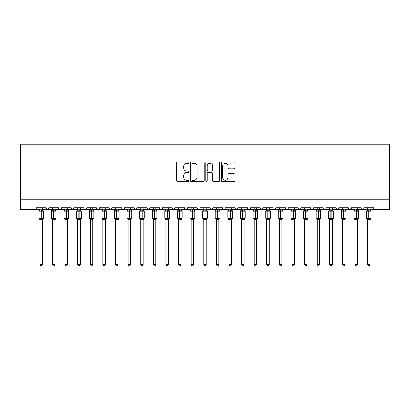 <?xml version="1.0" encoding="UTF-8"?>
<svg xmlns="http://www.w3.org/2000/svg" width="410" height="410" viewBox="0 0 410 410"><rect width="100%" height="100%" fill="white"/><g stroke="black" fill="none" stroke-linecap="round" stroke-linejoin="round"><path stroke-width="0.61" d="M188.872 162.55A0.692 0.692 0 0 0 188.175 161.858L177.663 161.858A0.989 0.989 0 0 0 176.674 162.847L176.674 180.661A0.989 0.989 0 0 0 177.663 181.65L188.175 181.65A0.692 0.692 0 0 0 188.872 180.959A0.692 0.692 0 0 0 188.175 180.267L186.816 180.267A3.167 3.167 0 0 1 183.649 177.099L183.649 175.613A3.167 3.167 0 0 1 186.816 172.446L188.175 172.446A0.692 0.692 0 0 0 188.872 171.754A0.692 0.692 0 0 0 188.175 171.062L186.816 171.062A3.167 3.167 0 0 1 183.649 167.895L183.649 166.409A3.167 3.167 0 0 1 186.816 163.241L188.175 163.241A0.692 0.692 0 0 0 188.872 162.55M233.92 168.833A0.989 0.989 0 0 0 234.909 167.844L234.909 162.847A0.989 0.989 0 0 0 233.92 161.858L222.246 161.858A0.989 0.989 0 0 0 221.256 162.847L221.256 180.661A0.989 0.989 0 0 0 222.246 181.65L233.92 181.65A0.989 0.989 0 0 0 234.909 180.661L234.909 174.624A0.989 0.989 0 0 0 233.92 173.635L228.923 173.635A0.989 0.989 0 0 0 227.934 174.624L227.934 177.617A2.65 2.65 0 0 1 225.285 180.267A2.65 2.65 0 0 1 222.64 177.617L222.64 165.891A2.65 2.65 0 0 1 225.285 163.241A2.65 2.65 0 0 1 227.934 165.891L227.934 167.844A0.989 0.989 0 0 0 228.923 168.833L233.92 168.833M20.5 199.229L389.5 199.229L389.5 144.279L20.5 144.279L20.5 209.31L34.865 209.31C35.67 209.341 36.172 208.833 36.377 207.798L45.956 207.798L46.509 208.967M204.134 162.847A0.989 0.989 0 0 0 203.145 161.858L191.465 161.858A0.989 0.989 0 0 0 190.476 162.847L190.476 180.661A0.989 0.989 0 0 0 191.465 181.65L203.145 181.65A0.989 0.989 0 0 0 204.134 180.661L204.134 162.847M206.855 161.858L218.535 161.858A0.989 0.989 0 0 1 219.524 162.847L219.524 180.661A0.989 0.989 0 0 1 218.535 181.65L213.533 181.65A0.989 0.989 0 0 1 212.544 180.661L212.544 173.435A0.989 0.989 0 0 0 211.555 172.446L208.239 172.446A0.989 0.989 0 0 0 207.25 173.435L207.25 180.959A0.692 0.692 0 0 1 206.558 181.65A0.692 0.692 0 0 1 205.866 180.959L205.866 162.847A0.989 0.989 0 0 1 206.855 161.858M42.43 209.31L47.468 209.31C46.668 209.341 46.161 208.833 45.956 207.798A1.512 1.512 0 0 0 47.468 209.31A1.512 1.512 0 0 0 48.98 207.798L58.558 207.798A1.512 1.512 0 0 0 60.07 209.31A1.512 1.512 0 0 0 61.582 207.798L71.161 207.798A1.512 1.512 0 0 0 72.672 209.31A1.512 1.512 0 0 0 74.184 207.798L83.763 207.798A1.512 1.512 0 0 0 85.275 209.31A1.512 1.512 0 0 0 86.787 207.798L96.365 207.798A1.512 1.512 0 0 0 97.877 209.31A1.512 1.512 0 0 0 99.389 207.798L108.968 207.798A1.512 1.512 0 0 0 110.48 209.31A1.512 1.512 0 0 0 111.992 207.798L121.57 207.798A1.512 1.512 0 0 0 123.082 209.31A1.512 1.512 0 0 0 124.594 207.798L134.172 207.798A1.512 1.512 0 0 0 135.684 209.31A1.512 1.512 0 0 0 137.196 207.798L146.775 207.798A1.512 1.512 0 0 0 148.287 209.31A1.512 1.512 0 0 0 149.804 207.798L159.377 207.798A1.512 1.512 0 0 0 160.889 209.31A1.512 1.512 0 0 0 162.406 207.798L171.98 207.798A1.512 1.512 0 0 0 173.491 209.31A1.512 1.512 0 0 0 175.008 207.798L184.582 207.798A1.512 1.512 0 0 0 186.094 209.31A1.512 1.512 0 0 0 187.611 207.798L197.184 207.798A1.512 1.512 0 0 0 198.696 209.31A1.512 1.512 0 0 0 200.213 207.798L209.787 207.798A1.512 1.512 0 0 0 211.304 209.31A1.512 1.512 0 0 0 212.816 207.798L222.389 207.798A1.512 1.512 0 0 0 223.906 209.31A1.512 1.512 0 0 0 225.418 207.798L234.991 207.798A1.512 1.512 0 0 0 236.508 209.31A1.512 1.512 0 0 0 238.02 207.798L247.594 207.798A1.512 1.512 0 0 0 249.111 209.31A1.512 1.512 0 0 0 250.623 207.798L260.196 207.798A1.512 1.512 0 0 0 261.713 209.31A1.512 1.512 0 0 0 263.225 207.798L272.804 207.798A1.512 1.512 0 0 0 274.316 209.31A1.512 1.512 0 0 0 275.827 207.798L285.406 207.798A1.512 1.512 0 0 0 286.918 209.31A1.512 1.512 0 0 0 288.43 207.798L298.008 207.798A1.512 1.512 0 0 0 299.52 209.31A1.512 1.512 0 0 0 301.032 207.798L310.611 207.798A1.512 1.512 0 0 0 312.123 209.31A1.512 1.512 0 0 0 313.635 207.798L323.213 207.798A1.512 1.512 0 0 0 324.725 209.31A1.512 1.512 0 0 0 326.237 207.798L335.816 207.798A1.512 1.512 0 0 0 337.327 209.31A1.512 1.512 0 0 0 338.839 207.798L348.418 207.798A1.512 1.512 0 0 0 349.93 209.31A1.512 1.512 0 0 0 351.442 207.798L361.02 207.798A1.512 1.512 0 0 0 362.532 209.31A1.512 1.512 0 0 0 364.044 207.798L373.623 207.798A1.512 1.512 0 0 0 375.135 209.31L374.161 208.957M351.442 207.798L350.888 208.967M348.418 207.798L348.966 208.967M338.839 207.798L338.286 208.967M335.816 207.798L336.364 208.967M323.213 207.798L323.762 208.967M307.08 209.31L312.123 209.31C311.318 209.341 310.816 208.833 310.611 207.798L311.159 208.967M301.032 207.798L300.75 208.675M294.477 209.31L299.52 209.31C298.716 209.341 298.213 208.833 298.008 207.798L298.557 208.967M288.43 207.798L287.876 208.967M285.406 207.798L285.954 208.967M275.827 207.798L275.274 208.967M269.273 209.31L274.316 209.31C273.511 209.341 273.009 208.833 272.804 207.798L273.08 208.675M263.225 207.798L262.672 208.967M256.67 209.31L261.713 209.31C260.909 209.341 260.406 208.833 260.196 207.798L260.75 208.967M244.068 209.31L249.111 209.31C249.91 209.341 250.413 208.833 250.623 207.798L250.069 208.967M247.594 207.798L248.147 208.967M231.465 209.31L236.508 209.31C235.704 209.341 235.202 208.833 234.991 207.798L235.545 208.967M218.863 209.31L223.906 209.31C224.706 209.341 225.208 208.833 225.418 207.798L224.864 208.967M212.816 207.798L212.262 208.967M209.787 207.798L210.34 208.967M197.184 207.798L197.738 208.967M181.056 209.31L186.094 209.31C185.294 209.341 184.792 208.833 184.582 207.798L185.135 208.967M175.008 207.798L174.455 208.967M168.454 209.31L173.491 209.31C172.692 209.341 172.19 208.833 171.98 207.798L172.533 208.967M159.377 207.798L159.931 208.967M146.775 207.798L147.328 208.967M137.196 207.798L136.648 208.967M118.044 209.31L123.082 209.31C123.887 209.341 124.389 208.833 124.594 207.798L124.045 208.967M105.442 209.31L110.48 209.31C111.284 209.341 111.786 208.833 111.992 207.798L111.443 208.967M108.968 207.798L109.521 208.967M92.839 209.31L97.877 209.31C98.682 209.341 99.184 208.833 99.389 207.798L98.841 208.967M96.365 207.798L96.919 208.967M80.237 209.31L85.275 209.31C86.079 209.341 86.582 208.833 86.787 207.798L86.238 208.967M90.318 209.31L85.275 209.31C84.475 209.341 83.968 208.833 83.763 207.798L84.317 208.967M74.184 207.798L73.636 208.967M61.582 207.798L61.034 208.967M52.511 209.31L47.468 209.31C48.272 209.341 48.775 208.833 48.98 207.798L48.431 208.967M389.5 199.229L389.5 209.31L370.092 209.31M34.865 209.31C35.67 209.341 36.172 208.833 36.377 207.798A1.512 1.512 0 0 1 34.865 209.31L39.908 209.31M55.032 209.31L60.07 209.31L61.418 208.48M65.113 209.31L60.07 209.31C59.271 209.341 58.763 208.833 58.558 207.798M67.635 209.31L72.672 209.31L74.02 208.48M77.715 209.31L72.672 209.31C71.873 209.341 71.366 208.833 71.161 207.798M102.92 209.31L97.877 209.31L96.529 208.48M115.523 209.31L110.48 209.31L109.506 208.957M128.125 209.31L123.082 209.31C122.282 209.341 121.78 208.833 121.57 207.798M130.646 209.31L135.684 209.31L137.037 208.48M140.727 209.31L135.684 209.31C134.885 209.341 134.383 208.833 134.172 207.798M143.249 209.31L148.287 209.31L149.26 208.957M153.33 209.31L148.287 209.31L146.939 208.48M155.851 209.31L160.889 209.31C161.694 209.341 162.196 208.833 162.406 207.798M165.932 209.31L160.889 209.31L159.541 208.48M178.534 209.31L173.491 209.31L174.465 208.957M191.137 209.31L186.094 209.31C186.898 209.341 187.401 208.833 187.611 207.798M193.658 209.31L198.696 209.31C199.501 209.341 200.003 208.833 200.213 207.798M203.739 209.31L198.696 209.31L197.728 208.957M206.261 209.31L211.304 209.31L212.272 208.957M216.342 209.31L211.304 209.31L209.951 208.48M228.944 209.31L223.906 209.31L222.932 208.957M241.546 209.31L236.508 209.31C237.308 209.341 237.81 208.833 238.02 207.798M254.149 209.31L249.111 209.31L248.137 208.957M266.751 209.31L261.713 209.31L263.061 208.48M279.353 209.31L274.316 209.31L275.663 208.48M281.875 209.31L286.918 209.31L287.892 208.957M291.956 209.31L286.918 209.31L285.944 208.957M304.558 209.31L299.52 209.31L300.494 208.957M317.161 209.31L312.123 209.31L313.096 208.957M319.682 209.31L324.725 209.31L325.699 208.957M329.763 209.31L324.725 209.31L323.751 208.957M332.284 209.31L337.327 209.31L338.301 208.957M342.365 209.31L337.327 209.31L335.98 208.48M344.887 209.31L349.93 209.31L351.278 208.48M354.968 209.31L349.93 209.31L348.956 208.957M357.489 209.31L362.532 209.31L363.506 208.957M367.57 209.31L362.532 209.31C361.728 209.341 361.225 208.833 361.02 207.798M192.556 163.241A0.692 0.692 0 0 0 191.865 163.938L191.865 179.575A0.692 0.692 0 0 0 192.556 180.267L193.991 180.267A3.167 3.167 0 0 0 197.159 177.099L197.159 166.409A3.167 3.167 0 0 0 193.991 163.241L192.556 163.241M212.544 165.942A2.65 2.65 0 0 0 209.899 163.293A2.65 2.65 0 0 0 207.25 165.942L207.25 170.073A0.989 0.989 0 0 0 208.239 171.062L211.555 171.062A0.989 0.989 0 0 0 212.544 170.073L212.544 165.942M39.908 219.724L38.847 218.207L43.486 218.207L43.486 211.15L43.158 210.678A0.502 0.502 0 0 1 43.486 211.15L38.847 211.15A0.502 0.502 0 0 1 39.181 210.678L38.847 211.15L38.847 218.207A0.502 0.502 0 0 0 39.181 218.679L39.544 218.304L41.015 218.658L42.794 218.304L43.009 218.632A1.107 1.056 0 0 0 42.43 219.56L39.908 219.56A1.107 1.056 0 0 0 39.324 218.632M43.486 218.207A0.502 0.502 0 0 1 43.158 218.679L43.486 218.207L43.486 211.15M39.908 209.797L42.43 209.797A1.107 1.056 180 0 0 43.009 210.725L42.794 211.053L41.318 210.699L39.544 211.053L39.324 210.725A1.107 1.056 180 0 0 39.908 209.797L39.908 207.798M42.43 219.555L42.43 264.409L39.908 264.409L39.908 219.555M42.43 207.798L42.43 209.802M39.544 211.053L39.908 209.848M42.589 210.484L42.794 211.053M39.544 218.304L39.908 219.509M42.794 218.304L42.43 219.509M42.43 264.409L41.671 265.721L40.667 265.721L39.908 264.409M52.511 219.724L51.45 218.207L56.088 218.207L56.088 211.15L55.76 210.678A0.502 0.502 0 0 1 56.088 211.15L51.45 211.15A0.502 0.502 0 0 1 51.783 210.678L51.45 211.15L51.45 218.207A0.502 0.502 0 0 0 51.783 218.679L52.147 218.304L53.618 218.658L55.396 218.304L55.611 218.632A1.107 1.056 0 0 0 55.032 219.56L52.511 219.56A1.107 1.056 0 0 0 51.926 218.632M56.088 218.207A0.502 0.502 0 0 1 55.76 218.679L56.088 218.207L56.088 211.15M52.511 209.797L55.032 209.797A1.107 1.056 180 0 0 55.611 210.725L55.396 211.053L53.92 210.699L52.147 211.053L51.926 210.725A1.107 1.056 180 0 0 52.511 209.797L52.511 207.798M65.113 219.724L64.052 218.207L68.69 218.207L68.69 211.15L68.362 210.678A0.502 0.502 0 0 1 68.69 211.15L64.052 211.15A0.502 0.502 0 0 1 64.385 210.678L64.052 211.15L64.052 218.207A0.502 0.502 0 0 0 64.385 218.679L64.749 218.304L66.22 218.658L67.998 218.304L68.214 218.632A1.107 1.056 0 0 0 67.635 219.56L65.113 219.56A1.107 1.056 0 0 0 64.529 218.632M68.69 218.207A0.502 0.502 0 0 1 68.362 218.679L68.69 218.207L68.69 211.15M65.113 209.797L67.635 209.797A1.107 1.056 180 0 0 68.214 210.725L67.998 211.053L66.522 210.699L64.749 211.053L64.529 210.725A1.107 1.056 180 0 0 65.113 209.797L65.113 207.798M77.715 219.724L76.655 218.207L81.293 218.207L81.293 211.15L80.965 210.678A0.502 0.502 0 0 1 81.293 211.15L76.655 211.15A0.502 0.502 0 0 1 76.988 210.678L76.655 211.15L76.655 218.207A0.502 0.502 0 0 0 76.988 218.679L77.352 218.304L78.823 218.658L80.601 218.304L80.816 218.632A1.107 1.056 0 0 0 80.237 219.56L77.715 219.56A1.107 1.056 0 0 0 77.131 218.632M81.293 218.207A0.502 0.502 0 0 1 80.965 218.679L81.293 218.207L81.293 211.15M77.715 209.797L80.237 209.797A1.107 1.056 180 0 0 80.816 210.725L80.601 211.053L79.125 210.699L77.352 211.053L77.131 210.725A1.107 1.056 180 0 0 77.715 209.797L77.715 207.798M90.318 219.724L89.257 218.207L93.895 218.207L93.895 211.15L93.567 210.678A0.502 0.502 0 0 1 93.895 211.15L89.257 211.15A0.502 0.502 0 0 1 89.59 210.678L89.257 211.15L89.257 218.207A0.502 0.502 0 0 0 89.59 218.679L89.954 218.304L91.425 218.658L93.203 218.304L93.418 218.632A1.107 1.056 0 0 0 92.839 219.56L90.318 219.56A1.107 1.056 0 0 0 89.734 218.632M93.895 218.207A0.502 0.502 0 0 1 93.567 218.679L93.895 218.207L93.895 211.15M90.318 209.797L92.839 209.797A1.107 1.056 180 0 0 93.418 210.725L93.203 211.053L91.727 210.699L89.954 211.053L89.734 210.725A1.107 1.056 180 0 0 90.318 209.797L90.318 207.798M55.032 219.555L55.032 264.409L52.511 264.409L52.511 219.555M55.032 207.798L55.032 209.802M52.147 211.053L52.511 209.848M55.191 210.484L55.396 211.053M52.147 218.304L52.511 219.509M55.396 218.304L55.032 219.509M55.032 264.409L54.274 265.721L53.269 265.721L52.511 264.409M67.635 219.555L67.635 264.409L65.113 264.409L65.113 219.555M67.635 207.798L67.635 209.802M64.749 211.053L65.113 209.848M67.793 210.484L67.998 211.053M64.749 218.304L65.113 219.509M67.998 218.304L67.635 219.509M67.635 264.409L66.876 265.721L65.872 265.721L65.113 264.409M80.237 219.555L80.237 264.409L77.715 264.409L77.715 219.555M80.237 207.798L80.237 209.802M77.352 211.053L77.715 209.848M80.396 210.484L80.601 211.053M77.352 218.304L77.715 219.509M80.601 218.304L80.237 219.509M80.237 264.409L79.478 265.721L78.474 265.721L77.715 264.409M92.839 219.555L92.839 264.409L90.318 264.409L90.318 219.555M92.839 207.798L92.839 209.802M89.954 211.053L90.318 209.848M92.998 210.484L93.203 211.053M89.954 218.304L90.318 219.509M93.203 218.304L92.839 219.509M92.839 264.409L92.081 265.721L91.076 265.721L90.318 264.409M102.92 219.724L101.859 218.207L106.498 218.207L106.498 211.15L106.169 210.678A0.502 0.502 0 0 1 106.498 211.15L101.859 211.15A0.502 0.502 0 0 1 102.192 210.678L101.859 211.15L101.859 218.207A0.502 0.502 0 0 0 102.192 218.679L102.556 218.304L104.027 218.658L105.806 218.304L106.021 218.632A1.107 1.056 0 0 0 105.442 219.56L102.92 219.56A1.107 1.056 0 0 0 102.336 218.632M106.498 218.207A0.502 0.502 0 0 1 106.169 218.679L106.498 218.207L106.498 211.15M102.92 209.797L105.442 209.797A1.107 1.056 180 0 0 106.021 210.725L105.806 211.053L104.33 210.699L102.556 211.053L102.336 210.725A1.107 1.056 180 0 0 102.92 209.797L102.92 207.798M105.442 219.555L105.442 264.409L102.92 264.409L102.92 219.555M105.442 207.798L105.442 209.802M102.556 211.053L102.92 209.848M105.601 210.484L105.806 211.053M102.556 218.304L102.92 219.509M105.806 218.304L105.442 219.509M105.442 264.409L104.683 265.721L103.679 265.721L102.92 264.409M115.523 219.724L114.462 218.207L119.1 218.207L119.1 211.15L118.772 210.678A0.502 0.502 0 0 1 119.1 211.15L114.462 211.15A0.502 0.502 0 0 1 114.795 210.678L114.462 211.15L114.462 218.207A0.502 0.502 0 0 0 114.795 218.679L115.159 218.304L116.63 218.658L118.408 218.304L118.623 218.632A1.107 1.056 0 0 0 118.044 219.56L115.523 219.56A1.107 1.056 0 0 0 114.938 218.632M119.1 218.207A0.502 0.502 0 0 1 118.772 218.679L119.1 218.207L119.1 211.15M115.523 209.797L118.044 209.797A1.107 1.056 180 0 0 118.623 210.725L118.408 211.053L116.932 210.699L115.159 211.053L114.938 210.725A1.107 1.056 180 0 0 115.523 209.797L115.523 207.798M118.044 219.555L118.044 264.409L115.523 264.409L115.523 219.555M118.044 207.798L118.044 209.802M115.159 211.053L115.523 209.848M118.203 210.484L118.408 211.053M115.159 218.304L115.523 219.509M118.408 218.304L118.044 219.509M118.044 264.409L117.286 265.721L116.281 265.721L115.523 264.409M128.125 219.724L127.064 218.207L131.702 218.207L131.702 211.15L131.374 210.678A0.502 0.502 0 0 1 131.702 211.15L127.064 211.15A0.502 0.502 0 0 1 127.397 210.678L127.064 211.15L127.064 218.207A0.502 0.502 0 0 0 127.397 218.679L127.761 218.304L129.232 218.658L131.01 218.304L131.226 218.632A1.107 1.056 0 0 0 130.646 219.56L128.125 219.56A1.107 1.056 0 0 0 127.541 218.632M131.702 218.207A0.502 0.502 0 0 1 131.374 218.679L131.702 218.207L131.702 211.15M128.125 209.797L130.646 209.797A1.107 1.056 180 0 0 131.226 210.725L131.01 211.053L129.534 210.699L127.761 211.053L127.541 210.725A1.107 1.056 180 0 0 128.125 209.797L128.125 207.798M130.646 219.555L130.646 264.409L128.125 264.409L128.125 219.555M130.646 207.798L130.646 209.802M127.761 211.053L128.125 209.848M130.805 210.484L131.01 211.053M127.761 218.304L128.125 219.509M131.01 218.304L130.646 219.509M130.646 264.409L129.888 265.721L128.883 265.721L128.125 264.409M140.727 219.724L139.666 218.207L144.305 218.207L144.305 211.15L143.977 210.678A0.502 0.502 0 0 1 144.305 211.15L139.666 211.15A0.502 0.502 0 0 1 140 210.678L139.666 211.15L139.666 218.207A0.502 0.502 0 0 0 140 218.679L140.363 218.304L141.834 218.658L143.613 218.304L143.828 218.632A1.107 1.056 0 0 0 143.249 219.56L140.727 219.56A1.107 1.056 0 0 0 140.143 218.632M144.305 218.207A0.502 0.502 0 0 1 143.977 218.679L144.305 218.207L144.305 211.15M140.727 209.797L143.249 209.797A1.107 1.056 180 0 0 143.828 210.725L143.613 211.053L142.137 210.699L140.363 211.053L140.143 210.725A1.107 1.056 180 0 0 140.727 209.797L140.727 207.798M143.249 219.555L143.249 264.409L140.727 264.409L140.727 219.555M143.249 207.798L143.249 209.802M140.363 211.053L140.727 209.848M143.408 210.484L143.613 211.053M140.363 218.304L140.727 219.509M143.613 218.304L143.249 219.509M143.249 264.409L142.49 265.721L141.486 265.721L140.727 264.409M153.33 219.724L152.269 218.207L156.907 218.207L156.907 211.15L156.579 210.678A0.502 0.502 0 0 1 156.907 211.15L152.269 211.15A0.502 0.502 0 0 1 152.602 210.678L152.269 211.15L152.269 218.207A0.502 0.502 0 0 0 152.602 218.679L152.966 218.304L154.437 218.658L156.215 218.304L156.43 218.632A1.107 1.056 0 0 0 155.851 219.56L153.33 219.56A1.107 1.056 0 0 0 152.745 218.632M156.907 218.207A0.502 0.502 0 0 1 156.579 218.679L156.907 218.207L156.907 211.15M153.33 209.797L155.851 209.797A1.107 1.056 180 0 0 156.43 210.725L156.215 211.053L154.739 210.699L152.966 211.053L152.745 210.725A1.107 1.056 180 0 0 153.33 209.797L153.33 207.798M155.851 219.555L155.851 264.409L153.33 264.409L153.33 219.555M155.851 207.798L155.851 209.802M152.966 211.053L153.33 209.848M156.01 210.484L156.215 211.053M152.966 218.304L153.33 219.509L152.966 218.304M156.215 218.304L155.851 219.509M155.851 264.409L155.093 265.721L154.088 265.721L153.33 264.409M165.932 219.724L164.871 218.207L169.509 218.207L169.509 211.15L169.181 210.678A0.502 0.502 0 0 1 169.509 211.15L164.871 211.15A0.502 0.502 0 0 1 165.204 210.678L164.871 211.15L164.871 218.207A0.502 0.502 0 0 0 165.204 218.679L165.568 218.304L167.039 218.658L168.817 218.304L169.033 218.632A1.107 1.056 0 0 0 168.454 219.56L165.932 219.56A1.107 1.056 0 0 0 165.348 218.632M169.509 218.207A0.502 0.502 0 0 1 169.181 218.679L169.509 218.207L169.509 211.15M165.932 209.797L168.454 209.797A1.107 1.056 180 0 0 169.033 210.725L168.817 211.053L167.341 210.699L165.568 211.053L165.348 210.725A1.107 1.056 180 0 0 165.932 209.797L165.932 207.798M168.454 219.555L168.454 264.409L165.932 264.409L165.932 219.555M168.454 207.798L168.454 209.802M165.568 211.053L165.932 209.848M168.612 210.484L168.817 211.053M165.568 218.304L165.932 219.509L165.568 218.304M168.817 218.304L168.454 219.509M168.454 264.409L167.695 265.721L166.691 265.721L165.932 264.409M178.534 219.724L177.479 218.207L182.112 218.207L182.112 211.15L181.784 210.678A0.502 0.502 0 0 1 182.112 211.15L177.479 211.15A0.502 0.502 0 0 1 177.807 210.678L177.479 211.15L177.479 218.207A0.502 0.502 0 0 0 177.807 218.679L178.171 218.304L179.641 218.658L181.42 218.304L181.64 218.632A1.107 1.056 0 0 0 181.056 219.56L178.534 219.56A1.107 1.056 0 0 0 177.95 218.632M182.112 218.207A0.502 0.502 0 0 1 181.784 218.679L182.112 218.207L182.112 211.15M178.534 209.797L181.056 209.797A1.107 1.056 180 0 0 181.64 210.725L181.42 211.053L179.944 210.699L178.171 211.053L177.95 210.725A1.107 1.056 180 0 0 178.534 209.797L178.534 207.798M181.056 219.555L181.056 264.409L178.534 264.409L178.534 219.555M181.056 207.798L181.056 209.802M178.171 211.053L178.534 209.848M181.215 210.484L181.42 211.053M178.171 218.304L178.534 219.509L178.171 218.304M181.42 218.304L181.056 219.509M181.056 264.409L180.297 265.721L179.293 265.721L178.534 264.409M191.137 219.724L190.081 218.207L194.714 218.207L194.714 211.15L194.386 210.678A0.502 0.502 0 0 1 194.714 211.15L190.081 211.15A0.502 0.502 0 0 1 190.409 210.678L190.081 211.15L190.081 218.207A0.502 0.502 0 0 0 190.409 218.679L190.773 218.304L192.244 218.658L194.022 218.304L194.243 218.632A1.107 1.056 0 0 0 193.658 219.56L191.137 219.56A1.107 1.056 0 0 0 190.553 218.632M194.714 218.207A0.502 0.502 0 0 1 194.386 218.679L194.714 218.207L194.714 211.15M191.137 209.797L193.658 209.797A1.107 1.056 180 0 0 194.243 210.725L194.022 211.053L192.546 210.699L190.773 211.053L190.553 210.725A1.107 1.056 180 0 0 191.137 209.797L191.137 207.798M193.658 219.555L193.658 264.409L191.137 264.409L191.137 219.555M193.658 207.798L193.658 209.802M190.773 211.053L191.137 209.848M193.817 210.484L194.022 211.053M190.773 218.304L191.137 219.509L190.773 218.304M194.022 218.304L193.658 219.509M193.658 264.409L192.9 265.721L191.895 265.721L191.137 264.409M203.739 219.724L202.683 218.207L207.316 218.207L207.316 211.15L206.988 210.678A0.502 0.502 0 0 1 207.316 211.15L202.683 211.15A0.502 0.502 0 0 1 203.011 210.678L202.683 211.15L202.683 218.207A0.502 0.502 0 0 0 203.011 218.679L203.375 218.304L204.846 218.658L206.625 218.304L206.845 218.632A1.107 1.056 0 0 0 206.261 219.56L203.739 219.56A1.107 1.056 0 0 0 203.155 218.632M207.316 218.207A0.502 0.502 0 0 1 206.988 218.679L207.316 218.207L207.316 211.15M203.739 209.797L206.261 209.797A1.107 1.056 180 0 0 206.845 210.725L206.625 211.053L205.154 210.699L203.375 211.053L203.155 210.725A1.107 1.056 180 0 0 203.739 209.797L203.739 207.798M206.261 219.555L206.261 264.409L203.739 264.409L203.739 219.555M206.261 207.798L206.261 209.802M203.375 211.053L203.739 209.848M206.42 210.484L206.625 211.053M203.375 218.304L203.739 219.509L203.375 218.304M206.625 218.304L206.261 219.509M206.261 264.409L205.502 265.721L204.498 265.721L203.739 264.409M216.342 219.724L215.286 218.207L219.919 218.207L219.919 211.15L219.591 210.678A0.502 0.502 0 0 1 219.919 211.15L215.286 211.15A0.502 0.502 0 0 1 215.614 210.678L215.286 211.15L215.286 218.207A0.502 0.502 0 0 0 215.614 218.679L215.978 218.304L217.454 218.658L219.227 218.304L219.447 218.632A1.107 1.056 0 0 0 218.863 219.56L216.342 219.56A1.107 1.056 0 0 0 215.757 218.632M219.919 218.207A0.502 0.502 0 0 1 219.591 218.679L219.919 218.207L219.919 211.15M216.342 209.797L218.863 209.797A1.107 1.056 180 0 0 219.447 210.725L219.227 211.053L217.756 210.699L215.978 211.053L215.757 210.725A1.107 1.056 180 0 0 216.342 209.797L216.342 207.798M218.863 219.555L218.863 264.409L216.342 264.409L216.342 219.555M218.863 207.798L218.863 209.802M215.978 211.053L216.342 209.848M219.022 210.484L219.227 211.053M215.978 218.304L216.342 219.509L215.978 218.304M219.227 218.304L218.863 219.509M218.863 264.409L218.105 265.721L217.1 265.721L216.342 264.409M228.944 219.724L227.888 218.207L232.521 218.207L232.521 211.15L232.193 210.678A0.502 0.502 0 0 1 232.521 211.15L227.888 211.15A0.502 0.502 0 0 1 228.216 210.678L227.888 211.15L227.888 218.207A0.502 0.502 0 0 0 228.216 218.679L228.58 218.304L230.056 218.658L231.829 218.304L232.05 218.632A1.107 1.056 0 0 0 231.465 219.56L228.944 219.56A1.107 1.056 0 0 0 228.36 218.632M232.521 218.207A0.502 0.502 0 0 1 232.193 218.679L232.521 218.207L232.521 211.15M228.944 209.797L231.465 209.797A1.107 1.056 180 0 0 232.05 210.725L231.829 211.053L230.358 210.699L228.58 211.053L228.36 210.725A1.107 1.056 180 0 0 228.944 209.797L228.944 207.798M231.465 219.555L231.465 264.409L228.944 264.409L228.944 219.555M231.465 207.798L231.465 209.802M228.58 211.053L228.944 209.848M231.624 210.484L231.829 211.053M228.58 218.304L228.944 219.509L228.58 218.304M231.829 218.304L231.465 219.509M231.465 264.409L230.707 265.721L229.702 265.721L228.944 264.409M241.546 219.724L240.491 218.207L245.129 218.207L245.129 211.15L244.796 210.678A0.502 0.502 0 0 1 245.129 211.15L240.491 211.15A0.502 0.502 0 0 1 240.819 210.678L240.491 211.15L240.491 218.207A0.502 0.502 0 0 0 240.819 218.679L241.183 218.304L242.658 218.658L244.432 218.304L244.652 218.632A1.107 1.056 0 0 0 244.068 219.56L241.546 219.56A1.107 1.056 0 0 0 240.967 218.632M245.129 218.207A0.502 0.502 0 0 1 244.796 218.679L245.129 218.207L245.129 211.15M241.546 209.797L244.068 209.797A1.107 1.056 180 0 0 244.652 210.725L244.432 211.053L242.961 210.699L241.183 211.053L240.967 210.725A1.107 1.056 180 0 0 241.546 209.797L241.546 207.798M244.068 219.555L244.068 264.409L241.546 264.409L241.546 219.555M244.068 207.798L244.068 209.802M241.183 211.053L241.546 209.848M244.227 210.484L244.432 211.053M241.183 218.304L241.546 219.509L241.183 218.304M244.432 218.304L244.068 219.509M244.068 264.409L243.309 265.721L242.305 265.721L241.546 264.409M254.149 219.724L253.093 218.207L257.731 218.207L257.731 211.15L257.398 210.678A0.502 0.502 0 0 1 257.731 211.15L253.093 211.15A0.502 0.502 0 0 1 253.421 210.678L253.093 211.15L253.093 218.207A0.502 0.502 0 0 0 253.421 218.679L253.785 218.304L255.261 218.658L257.034 218.304L257.254 218.632A1.107 1.056 0 0 0 256.67 219.56L254.149 219.56A1.107 1.056 0 0 0 253.57 218.632M257.731 218.207A0.502 0.502 0 0 1 257.398 218.679L257.731 218.207L257.731 211.15M254.149 209.797L256.67 209.797A1.107 1.056 180 0 0 257.254 210.725L257.034 211.053L255.563 210.699L253.785 211.053L253.57 210.725A1.107 1.056 180 0 0 254.149 209.797L254.149 207.798M266.751 219.724L265.695 218.207L270.333 218.207L270.333 211.15L270 210.678A0.502 0.502 0 0 1 270.333 211.15L265.695 211.15A0.502 0.502 0 0 1 266.023 210.678L265.695 211.15L265.695 218.207A0.502 0.502 0 0 0 266.023 218.679L266.387 218.304L267.863 218.658L269.636 218.304L269.857 218.632A1.107 1.056 0 0 0 269.273 219.56L266.751 219.56A1.107 1.056 0 0 0 266.172 218.632M270.333 218.207A0.502 0.502 0 0 1 270 218.679L270.333 218.207L270.333 211.15M266.751 209.797L269.273 209.797A1.107 1.056 180 0 0 269.857 210.725L269.636 211.053L268.166 210.699L266.387 211.053L266.172 210.725A1.107 1.056 180 0 0 266.751 209.797L266.751 207.798M281.875 207.798L281.875 209.802A1.107 1.056 180 0 0 282.459 210.725L282.239 211.053L280.768 210.699L278.99 211.053L278.626 210.678A0.502 0.502 0 0 0 278.298 211.15L278.298 218.207L278.626 218.679L278.298 218.207L282.936 218.207L282.936 211.15L282.603 210.678A0.502 0.502 0 0 1 282.936 211.15L278.298 211.15L278.298 218.207A0.502 0.502 0 0 0 278.626 218.679L278.99 218.304L280.466 218.658L282.239 218.304L282.459 218.632A1.107 1.056 0 0 0 281.875 219.56L279.353 219.56A1.107 1.056 0 0 0 278.774 218.632M282.936 218.207A0.502 0.502 0 0 1 282.603 218.679L282.936 218.207L282.936 211.15M279.353 207.798L279.353 209.848L281.875 209.797M290.9 218.207L291.228 218.679L290.9 218.207L295.538 218.207L295.538 211.15L295.205 210.678A0.502 0.502 0 0 1 295.538 211.15L290.9 211.15A0.502 0.502 0 0 1 291.228 210.678L290.9 211.15L290.9 218.207A0.502 0.502 0 0 0 291.228 218.679L291.592 218.304L293.068 218.658L294.841 218.304L295.062 218.632A1.107 1.056 0 0 0 294.477 219.56L291.956 219.56A1.107 1.056 0 0 0 291.377 218.632M295.538 218.207A0.502 0.502 0 0 1 295.205 218.679L295.538 218.207L295.538 211.15M291.956 209.797L294.477 209.797A1.107 1.056 180 0 0 295.062 210.725L294.841 211.053L293.37 210.699L291.592 211.053L291.377 210.725A1.107 1.056 180 0 0 291.956 209.797L291.956 207.798M303.502 218.207L303.83 218.679L303.502 218.207L308.141 218.207L308.141 211.15L307.808 210.678A0.502 0.502 0 0 1 308.141 211.15L303.502 211.15A0.502 0.502 0 0 1 303.83 210.678L303.502 211.15L303.502 218.207A0.502 0.502 0 0 0 303.83 218.679L304.194 218.304L305.67 218.658L307.444 218.304L307.664 218.632A1.107 1.056 0 0 0 307.08 219.56L304.558 219.56A1.107 1.056 0 0 0 303.979 218.632M308.141 218.207A0.502 0.502 0 0 1 307.808 218.679L308.141 218.207L308.141 211.15M304.558 209.797L307.08 209.797A1.107 1.056 180 0 0 307.664 210.725L307.444 211.053L305.973 210.699L304.194 211.053L303.979 210.725A1.107 1.056 180 0 0 304.558 209.797L304.558 207.798M316.105 218.207L316.433 218.679L316.105 218.207L320.743 218.207L320.743 211.15L320.41 210.678A0.502 0.502 0 0 1 320.743 211.15L316.105 211.15A0.502 0.502 0 0 1 316.433 210.678L316.105 211.15L316.105 218.207A0.502 0.502 0 0 0 316.433 218.679L316.797 218.304L318.273 218.658L320.046 218.304L320.266 218.632A1.107 1.056 0 0 0 319.682 219.56L317.161 219.56A1.107 1.056 0 0 0 316.582 218.632M320.743 218.207A0.502 0.502 0 0 1 320.41 218.679L320.743 218.207L320.743 211.15M317.161 209.797L319.682 209.797A1.107 1.056 180 0 0 320.266 210.725L320.046 211.053L318.575 210.699L316.797 211.053L316.582 210.725A1.107 1.056 180 0 0 317.161 209.797L317.161 207.798M332.284 207.798L332.284 209.802A1.107 1.056 180 0 0 332.869 210.725L332.648 211.053L331.178 210.699L329.399 211.053L329.035 210.678A0.502 0.502 0 0 0 328.707 211.15L328.707 218.207L329.035 218.679L328.707 218.207L333.345 218.207L333.345 211.15L333.012 210.678A0.502 0.502 0 0 1 333.345 211.15L328.707 211.15L328.707 218.207A0.502 0.502 0 0 0 329.035 218.679L329.399 218.304L330.875 218.658L332.648 218.304L332.869 218.632A1.107 1.056 0 0 0 332.284 219.56L329.763 219.56A1.107 1.056 0 0 0 329.184 218.632M333.345 218.207A0.502 0.502 0 0 1 333.012 218.679L333.345 218.207L333.345 211.15M329.763 207.798L329.763 209.848L332.284 209.797M256.67 219.555L256.67 264.409L254.149 264.409L254.149 219.555M256.67 207.798L256.67 209.802M253.785 211.053L254.149 209.848M256.829 210.484L257.034 211.053M253.785 218.304L254.149 219.509L253.785 218.304M257.034 218.304L256.67 219.509M256.67 264.409L255.912 265.721L254.907 265.721L254.149 264.409M269.273 219.555L269.273 264.409L266.751 264.409L266.751 219.555M269.273 207.798L269.273 209.802M266.387 211.053L266.751 209.848M269.431 210.484L269.636 211.053M266.387 218.304L266.751 219.509L266.387 218.304M269.636 218.304L269.273 219.509M269.273 264.409L268.514 265.721L267.51 265.721L266.751 264.409M281.875 219.555L281.875 264.409L279.353 264.409L279.353 219.555M278.298 211.15L278.774 210.725A1.107 1.056 180 0 0 279.353 209.797L279.353 209.797M278.99 211.053L279.353 209.848M282.034 210.484L282.239 211.053M278.99 218.304L279.353 219.509L278.99 218.304M282.239 218.304L281.875 219.509M281.875 264.409L281.116 265.721L280.112 265.721L279.353 264.409M294.477 219.555L294.477 264.409L291.956 264.409L291.956 219.555M294.477 207.798L294.477 209.802M291.592 211.053L291.956 209.848M294.636 210.484L294.841 211.053M291.592 218.304L291.956 219.509L291.592 218.304M294.841 218.304L294.477 219.509M294.477 264.409L293.719 265.721L292.714 265.721L291.956 264.409M307.08 219.555L307.08 264.409L304.558 264.409L304.558 219.555M307.08 207.798L307.08 209.802M304.194 211.053L304.558 209.848M307.239 210.484L307.444 211.053M304.194 218.304L304.558 219.509L304.194 218.304M307.444 218.304L307.08 219.509M307.08 264.409L306.321 265.721L305.317 265.721L304.558 264.409M319.682 219.555L319.682 264.409L317.161 264.409L317.161 219.555M319.682 207.798L319.682 209.802M316.797 211.053L317.161 209.848M319.841 210.484L320.046 211.053M316.797 218.304L317.161 219.509L316.797 218.304M320.046 218.304L319.682 219.509M319.682 264.409L318.924 265.721L317.919 265.721L317.161 264.409M332.284 219.555L332.284 264.409L329.763 264.409L329.763 219.555M328.707 211.15L329.184 210.725A1.107 1.056 180 0 0 329.763 209.797L329.763 209.797M329.399 211.053L329.763 209.848M332.443 210.484L332.648 211.053M329.399 218.304L329.763 219.509L329.399 218.304M332.648 218.304L332.284 219.509M332.284 264.409L331.526 265.721L330.521 265.721L329.763 264.409M341.31 218.207L341.638 218.679L341.31 218.207L345.948 218.207L345.948 211.15L345.615 210.678A0.502 0.502 0 0 1 345.948 211.15L341.31 211.15A0.502 0.502 0 0 1 341.638 210.678L341.31 211.15L341.31 218.207A0.502 0.502 0 0 0 341.638 218.679L342.002 218.304L343.478 218.658L345.251 218.304L345.471 218.632A1.107 1.056 0 0 0 344.887 219.56L342.365 219.56A1.107 1.056 0 0 0 341.786 218.632M345.948 218.207A0.502 0.502 0 0 1 345.615 218.679L345.948 218.207L345.948 211.15M342.365 209.797L344.887 209.797A1.107 1.056 180 0 0 345.471 210.725L345.251 211.053L343.78 210.699L342.002 211.053L341.786 210.725A1.107 1.056 180 0 0 342.365 209.797L342.365 207.798M344.887 219.555L344.887 264.409L342.365 264.409L342.365 219.555M344.887 207.798L344.887 209.802M342.002 211.053L342.365 209.848M345.046 210.484L345.251 211.053M342.002 218.304L342.365 219.509L342.002 218.304M345.251 218.304L344.887 219.509M344.887 264.409L344.128 265.721L343.124 265.721L342.365 264.409M353.912 218.207L354.24 218.679L353.912 218.207L358.55 218.207L358.55 211.15L358.217 210.678A0.502 0.502 0 0 1 358.55 211.15L353.912 211.15A0.502 0.502 0 0 1 354.24 210.678L353.912 211.15L353.912 218.207A0.502 0.502 0 0 0 354.24 218.679L354.604 218.304L356.08 218.658L357.853 218.304L358.073 218.632A1.107 1.056 0 0 0 357.489 219.56L354.968 219.56A1.107 1.056 0 0 0 354.389 218.632M358.55 218.207A0.502 0.502 0 0 1 358.217 218.679L358.55 218.207L358.55 211.15M354.968 209.797L357.489 209.797A1.107 1.056 180 0 0 358.073 210.725L357.853 211.053L356.382 210.699L354.604 211.053L354.389 210.725A1.107 1.056 180 0 0 354.968 209.797L354.968 207.798M357.489 219.555L357.489 264.409L354.968 264.409L354.968 219.555M357.489 207.798L357.489 209.802M354.604 211.053L354.968 209.848M357.648 210.484L357.853 211.053M354.604 218.304L354.968 219.509L354.604 218.304M357.853 218.304L357.489 219.509M357.489 264.409L356.731 265.721L355.726 265.721L354.968 264.409M366.514 218.207L366.842 218.679L366.514 218.207L371.152 218.207L371.152 211.15L370.819 210.678A0.502 0.502 0 0 1 371.152 211.15L366.514 211.15A0.502 0.502 0 0 1 366.842 210.678L366.514 211.15L366.514 218.207A0.502 0.502 0 0 0 366.842 218.679L367.206 218.304L368.682 218.658L370.455 218.304L370.676 218.632A1.107 1.056 0 0 0 370.092 219.56L367.57 219.56A1.107 1.056 0 0 0 366.991 218.632M371.152 218.207A0.502 0.502 0 0 1 370.819 218.679L371.152 218.207L371.152 211.15M367.57 209.797L370.092 209.797A1.107 1.056 180 0 0 370.676 210.725L370.455 211.053L368.985 210.699L367.206 211.053L366.991 210.725A1.107 1.056 180 0 0 367.57 209.797L367.57 207.798M370.092 219.555L370.092 264.409L367.57 264.409L367.57 219.555M370.092 207.798L370.092 209.802M367.206 211.053L367.57 209.848M370.25 210.484L370.455 211.053M367.206 218.304L367.57 219.509L367.206 218.304M370.455 218.304L370.092 219.509M370.092 264.409L369.333 265.721L368.329 265.721L367.57 264.409M41.015 209.7L41.015 219.657M41.318 219.657L41.318 209.7M53.618 209.7L53.618 219.657M53.92 219.657L53.92 209.7M66.22 209.7L66.22 219.657M66.522 219.657L66.522 209.7M78.823 209.7L78.823 219.657M79.125 219.657L79.125 209.7M91.425 209.7L91.425 219.657M91.727 219.657L91.727 209.7M104.027 209.7L104.027 219.657M104.33 219.657L104.33 209.7M116.63 209.7L116.63 219.657M116.932 219.657L116.932 209.7M129.232 209.7L129.232 219.657M129.534 219.657L129.534 209.7M141.834 209.7L141.834 219.657M142.137 219.657L142.137 209.7M154.437 209.7L154.437 219.657M154.739 219.657L154.739 209.7M167.039 209.7L167.039 219.657M167.341 219.657L167.341 209.7M179.641 209.7L179.641 219.657M179.944 219.657L179.944 209.7M192.244 209.7L192.244 219.657M192.546 219.657L192.546 209.7M204.846 209.7L204.846 219.657M205.154 219.657L205.154 209.7M217.454 209.7L217.454 219.657M217.756 219.657L217.756 209.7M230.056 209.7L230.056 219.657M230.358 219.657L230.358 209.7M242.658 209.7L242.658 219.657M242.961 219.657L242.961 209.7M255.261 209.7L255.261 219.657M255.563 219.657L255.563 209.7M267.863 209.7L267.863 219.657M268.166 219.657L268.166 209.7M280.466 209.7L280.466 219.657M280.768 219.657L280.768 209.7M293.068 209.7L293.068 219.657M293.37 219.657L293.37 209.7M305.67 209.7L305.67 219.657M305.973 219.657L305.973 209.7M318.273 209.7L318.273 219.657M318.575 219.657L318.575 209.7M330.875 209.7L330.875 219.657M331.178 219.657L331.178 209.7M343.478 209.7L343.478 219.657M343.78 219.657L343.78 209.7M356.08 209.7L356.08 219.657M356.382 219.657L356.382 209.7M368.682 209.7L368.682 219.657M368.985 219.657L368.985 209.7M39.181 210.678L39.908 209.633M43.158 210.678L42.43 209.633M43.158 218.679L42.43 219.724M51.783 210.678L52.511 209.633M55.76 210.678L55.032 209.633M55.76 218.679L55.032 219.724M64.385 210.678L65.113 209.633M68.362 210.678L67.635 209.633M68.362 218.679L67.635 219.724M76.988 210.678L77.715 209.633M80.965 210.678L80.237 209.633M80.965 218.679L80.237 219.724M89.59 210.678L90.318 209.633M93.567 210.678L92.839 209.633M93.567 218.679L92.839 219.724M102.192 210.678L102.92 209.633M106.169 210.678L105.442 209.633M106.169 218.679L105.442 219.724M114.795 210.678L115.523 209.633M118.772 210.678L118.044 209.633M118.772 218.679L118.044 219.724M127.397 210.678L128.125 209.633M131.374 210.678L130.646 209.633M131.374 218.679L130.646 219.724M140 210.678L140.727 209.633M143.977 210.678L143.249 209.633M143.977 218.679L143.249 219.724M152.602 210.678L153.33 209.633M156.579 210.678L155.851 209.633M156.579 218.679L155.851 219.724M165.204 210.678L165.932 209.633M169.181 210.678L168.454 209.633M169.181 218.679L168.454 219.724M177.807 210.678L178.534 209.633M181.784 210.678L181.056 209.633M181.784 218.679L181.056 219.724M190.409 210.678L191.137 209.633M194.386 210.678L193.658 209.633M194.386 218.679L193.658 219.724M203.011 210.678L203.739 209.633M206.988 210.678L206.261 209.633M206.988 218.679L206.261 219.724M215.614 210.678L216.342 209.633M219.591 210.678L218.863 209.633M219.591 218.679L218.863 219.724M228.216 210.678L228.944 209.633M232.193 210.678L231.465 209.633M232.193 218.679L231.465 219.724M240.819 210.678L241.546 209.633M244.796 210.678L244.068 209.633M244.796 218.679L244.068 219.724M253.421 210.678L254.149 209.633M257.398 210.678L256.67 209.633M257.398 218.679L256.67 219.724M266.023 210.678L266.751 209.633M270 210.678L269.273 209.633M270 218.679L269.273 219.724M278.626 210.678L279.353 209.633M282.603 210.678L281.875 209.633M278.626 218.679L279.353 219.724M282.603 218.679L281.875 219.724M291.228 210.678L291.956 209.633M295.205 210.678L294.477 209.633M291.228 218.679L291.956 219.724M295.205 218.679L294.477 219.724M303.83 210.678L304.558 209.633M307.808 210.678L307.08 209.633M303.83 218.679L304.558 219.724M307.808 218.679L307.08 219.724M316.433 210.678L317.161 209.633M320.41 210.678L319.682 209.633M316.433 218.679L317.161 219.724M320.41 218.679L319.682 219.724M329.035 210.678L329.763 209.633M333.012 210.678L332.284 209.633M329.035 218.679L329.763 219.724M333.012 218.679L332.284 219.724M341.638 210.678L342.365 209.633M345.615 210.678L344.887 209.633M341.638 218.679L342.365 219.724M345.615 218.679L344.887 219.724M354.24 210.678L354.968 209.633M358.217 210.678L357.489 209.633M354.24 218.679L354.968 219.724M358.217 218.679L357.489 219.724M366.842 210.678L367.57 209.633M370.819 210.678L370.092 209.633M366.842 218.679L367.57 219.724M370.819 218.679L370.092 219.724"/></g></svg>
